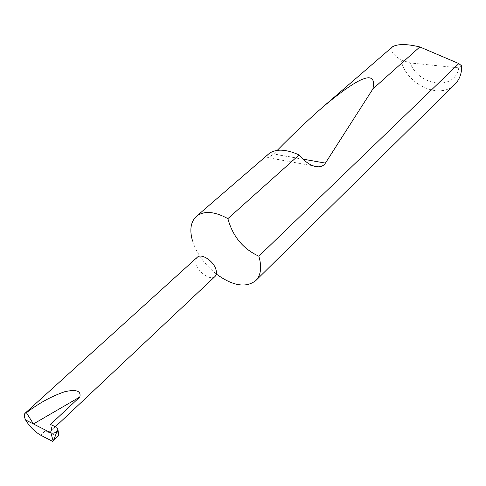 <?xml version="1.0" encoding="UTF-8"?>
<svg xmlns="http://www.w3.org/2000/svg" width="486" height="486" viewBox="0 0 486 486"><rect width="100%" height="100%" fill="white"/><g stroke="black" fill="none" stroke-linecap="round" stroke-linejoin="round"><path stroke-width="0.36" stroke-dasharray="2.43 1.82" d="M197.292 257.258C195.718 258.795 195.384 261.134 196.301 264.281C198.58 272.786 210.918 280.908 215 276.504M392.645 46.699C390.215 49.961 392.263 53.861 398.793 58.393L400.95 59.875C405.956 84.394 439.775 100.383 454.799 84.418M268.594 153.941C266.006 156.571 265.921 157.835 268.345 157.743L273.74 153.934L277.257 150.344M192.553 241.013C196.721 253.601 204.642 264.603 216.319 274.013M57.895 436.598L45.265 430.839C47.798 431.969 49.627 432.054 50.744 431.094C51.929 429.885 51.832 427.68 50.453 424.472M461.694 65.92L458.76 67.852L410.093 62.937L400.95 59.875M458.76 67.852C455.078 90.979 419.303 86.52 410.093 62.937M56.844 427.334L58.393 435.942M45.265 430.839L40.636 435.177M303.416 159.335L269.408 153.297M303.258 159.177L273.74 153.934M55.416 426.696L50.744 431.094M312.996 165.829L268.345 157.743"/><path stroke-width="0.73" d="M55.416 426.696L215 276.504C216.501 275.009 216.829 272.731 215.978 269.669C213.797 261.128 201.35 252.92 197.292 257.258L25.047 413.258L26.426 412.736C38.637 403.313 51.395 396.309 64.699 391.728C76.223 389.128 81.259 390.884 79.819 397.007L33.431 423.956L25.564 419.947C24.093 416.709 23.923 414.479 25.047 413.258M216.319 274.013C232.733 285.956 245.861 288.174 255.715 280.659C260.618 275.641 261.839 268.138 259.378 258.145L258.819 256.207C242.994 248.856 232.685 236.33 227.891 218.633C214.429 211.295 203.956 210.517 196.465 216.288C190.676 221.762 189.37 230 192.553 241.013M255.715 280.659L454.799 84.418C459.501 79.698 461.797 73.532 461.694 65.92L458.827 63.563L419.819 46.948C406.989 43.874 397.931 43.789 392.645 46.699L323.518 106.458C360.618 75.433 377.075 69.589 372.896 88.926L325.407 163.108C324.041 165.343 321.756 166.589 318.543 166.832C313.178 166.625 308.136 164.128 303.416 159.335L299.09 154.943L227.891 218.633M299.09 154.943C286.394 149.202 276.504 148.655 269.408 153.297L196.465 216.288M277.257 150.344C293.921 133.383 309.345 118.754 323.518 106.458M419.819 46.948L372.896 88.926M53.15 440.948L58.393 435.942L58.417 432.51L56.826 431.465C55.368 436.057 54.146 439.223 53.15 440.948L50.896 432.868L33.431 423.956L26.426 412.736M79.819 397.007L50.453 424.472L56.844 427.334L57.931 429.8L56.826 431.465M25.564 419.947C29.525 426.477 34.549 431.556 40.636 435.177L52.786 441.458M50.896 432.868C52.816 433.555 54.79 433.087 56.826 431.459M458.827 63.563L258.819 256.207M325.407 163.108L303.258 159.177M58.417 432.51L57.931 429.8M318.543 166.832L312.996 165.829"/></g></svg>
